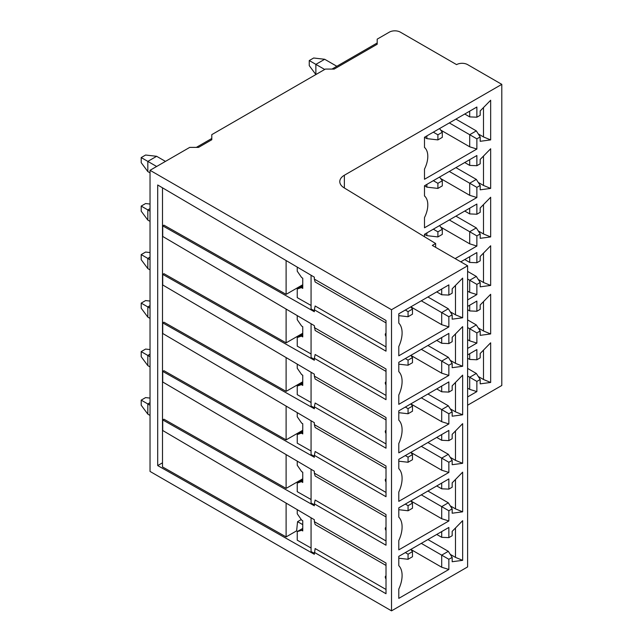 <?xml version="1.0" encoding="UTF-8"?>
<svg xmlns="http://www.w3.org/2000/svg" width="643" height="643" viewBox="0 0 643 643"><rect width="100%" height="100%" fill="white"/><g stroke="black" fill="none" stroke-linecap="round" stroke-linejoin="round"><path stroke-width="0.96" d="M405.307 358.553L408.064 360.144L412.476 357.596L412.476 362.692L408.064 365.232L398.789 364.163M408.064 360.144L408.064 365.232M412.476 357.596L410.821 355.37L441.701 373.197L448.862 375.424L398.789 404.334L398.789 395.027A24.305 14.033 -60 0 0 399.367 372.257L398.789 371.55M448.862 375.424L448.862 365.232L452.174 363.327L452.174 367.683L462.647 366.285L462.647 326.62L452.174 337.318L452.174 341.682L448.862 343.587L448.862 333.404L398.789 362.314L398.789 371.614A24.305 14.033 -60 0 1 399.367 372.257M427.916 345.5L448.316 357.275L441.701 361.101L421.294 349.318M448.862 365.232L441.701 361.101L441.701 373.197M441.701 337.543L441.701 343.274L436.734 340.404M448.862 343.587L441.701 343.274M391.523 309.717L150.036 170.299L150.036 471.432L391.523 610.85L391.523 309.717L467.614 265.792L432.321 245.417L435.632 243.512L435.632 247.33M391.523 610.85L467.614 566.925L467.614 265.792M398.789 443.541L398.789 452.841L448.862 423.93L448.862 413.746L452.174 411.833L452.174 416.198L462.647 414.799L462.647 375.134L452.174 385.832L452.174 390.188L448.862 392.101L448.862 381.918L398.789 410.829L398.789 420.128A24.305 14.033 -60 0 1 399.367 420.763A24.305 14.033 -60 0 1 398.789 443.541M398.789 492.056L398.789 501.355L448.862 472.444L448.862 462.261L452.174 460.348L452.174 464.704L462.647 463.314L462.647 423.649L452.174 434.346L452.174 438.703L448.862 440.616L448.862 430.424L398.789 459.335L398.789 468.643A24.305 14.033 -60 0 1 399.367 469.277A24.305 14.033 -60 0 1 398.789 492.056M398.789 540.562L398.789 549.869L448.862 520.959L448.862 510.767L452.174 508.862L452.174 513.218L462.647 511.828L462.647 472.155L452.174 482.861L452.174 487.217L448.862 489.122L448.862 478.939L398.789 507.849L398.789 517.149A24.305 14.033 -60 0 1 399.367 517.792A24.305 14.033 -60 0 1 398.789 540.562M398.789 589.076L398.789 598.376L448.862 569.473L448.862 559.281L452.174 557.377L452.174 561.733L462.647 560.334L462.647 520.669L452.174 531.367L452.174 535.723L448.862 537.636L448.862 527.453L398.789 556.364L398.789 565.663A24.305 14.033 -60 0 1 399.367 566.298A24.305 14.033 -60 0 1 398.789 589.076M462.647 317.779L452.174 319.169L452.174 314.813L448.862 316.726L448.862 326.909L398.789 355.82L398.789 346.521A24.305 14.033 -60 0 0 399.367 323.742A24.305 14.033 -60 0 0 398.789 323.107L398.789 313.8L448.862 284.889L448.862 295.081L452.174 293.168L452.174 288.811L462.647 278.106L462.647 317.779L455.477 314.813L455.477 285.428M398.789 315.649L408.064 316.726L412.476 314.178L412.476 309.082L408.064 311.63L405.307 310.039M412.476 309.082L410.821 306.856L441.701 324.683L448.862 326.909M408.064 316.726L408.064 311.63M448.862 316.726L441.701 312.586L448.316 308.769L427.916 296.986M441.701 324.683L441.701 312.586L421.294 300.811M441.701 289.029L441.701 294.759L436.734 291.898M441.701 294.759L448.862 295.081M455.477 314.813L450.245 311.791M452.174 314.813L448.316 308.769M448.316 357.275L452.174 363.327M455.477 333.942L455.477 363.327L450.245 360.305M455.477 363.327L462.647 366.285M448.862 413.746L441.701 409.607L441.701 421.704L410.821 403.876L412.476 406.111L412.476 411.199L408.064 413.746L398.789 412.677M441.701 421.704L448.862 423.93M408.064 413.746L408.064 408.651L405.307 407.059M408.064 408.651L412.476 406.111M448.862 392.101L441.701 391.78L436.734 388.919M441.701 386.057L441.701 391.78M455.477 382.456L455.477 411.841L462.647 414.799M455.477 411.841L450.245 408.811M452.174 411.833L448.316 405.789L427.916 394.014M448.316 405.789L441.701 409.607L421.294 397.832M448.862 462.261L441.701 458.121L441.701 470.218L410.821 452.391L412.476 454.617L412.476 459.713L408.064 462.261L398.789 461.192M441.701 470.218L448.862 472.444M408.064 462.261L408.064 457.165L405.307 455.574M408.064 457.165L412.476 454.617M448.862 440.616L441.701 440.294L436.734 437.433M441.701 434.564L441.701 440.294M455.477 430.963L455.477 460.348L462.647 463.314M455.477 460.348L450.245 457.326M452.174 460.348L448.316 454.304L427.916 442.521M448.316 454.304L441.701 458.121L421.294 446.346M448.862 510.767L441.701 506.636L441.701 518.732L410.821 500.905L412.476 503.131L412.476 508.227L408.064 510.767L398.789 509.698M441.701 518.732L448.862 520.959M408.064 510.767L408.064 505.679L405.307 504.088M408.064 505.679L412.476 503.131M448.862 489.122L441.701 488.809L436.734 485.939M441.701 483.078L441.701 488.809M455.477 479.477L455.477 508.862L462.647 511.828M455.477 508.862L450.245 505.84M452.174 508.862L448.316 502.81L427.916 491.035M448.316 502.81L441.701 506.636L421.294 494.853M427.916 539.549L448.316 551.324L441.701 555.142L441.701 567.239L410.821 549.419L412.476 551.646L412.476 556.734L408.064 559.281L398.789 558.212M441.701 567.239L448.862 569.473M408.064 559.281L408.064 554.186L405.307 552.594M408.064 554.186L412.476 551.646M448.862 537.636L441.701 537.315L436.734 534.454M441.701 531.592L441.701 537.315M455.477 527.991L455.477 557.377L462.647 560.334M455.477 557.377L450.245 554.346M448.316 551.324L452.174 557.377M421.294 543.367L448.862 559.281M386.009 589.47L315.142 548.551L314.339 554.29L157.704 465.58L157.704 184.991L314.339 277.157L314.339 279.094L386.009 320.471L386.009 351.174L314.339 309.789L314.339 311.726L162.719 225.862L162.719 236.455L314.339 325.663L315.142 330.478L386.009 371.397M314.339 552.353L386.009 593.73L386.009 563.035L314.339 521.65L314.339 519.713L162.719 430.505L162.719 419.911L314.339 505.776L314.339 503.839L386.009 545.216L386.009 514.521L314.339 473.135L314.339 471.198L162.719 381.99L162.719 371.397L314.339 457.261L314.339 455.324L386.009 496.709L386.009 466.006L314.339 424.629L314.339 422.692L162.719 333.484L162.719 322.89L314.339 408.755L314.339 406.818L386.009 448.195L386.009 417.5L314.339 376.115L314.339 374.178L162.719 284.97L162.719 274.376L314.339 360.241L314.339 358.304L386.009 399.681L386.009 368.986L314.339 327.6M162.719 225.862L163.933 225.163L286.111 294.357L286.111 260.544M314.339 359.324L311.067 357.468L311.067 323.742M386.009 381.902A2.162 1.246 -120 0 0 385.374 383.63A2.162 1.246 -120 0 0 386.009 384.908A3.512 3.512 0 0 1 385.374 383.63M314.339 358.304L315.142 354.502L386.009 395.421M162.719 274.376L163.933 273.677L286.111 342.864L286.111 309.058M302.757 333.251L286.111 342.864M311.067 353.971L297.243 346.143L297.243 337.543L302.757 335.63M286.111 503.107L286.111 536.913L162.494 466.914L162.494 187.812M302.757 381.765L286.111 391.378L286.111 357.572M286.111 391.378L163.933 322.191L162.719 322.89M302.757 430.28L286.111 439.892L286.111 406.079M286.111 439.892L163.933 370.698L162.719 371.397M302.757 478.786L286.111 488.399L286.111 454.593M286.111 488.399L163.933 419.212L162.719 419.911M157.704 465.58L162.494 462.815M311.067 275.228L311.067 308.961L314.339 310.81M314.339 279.094L315.142 281.964L386.009 322.882M386.009 333.395A2.162 1.246 -120 0 0 385.374 335.124A2.162 1.246 -120 0 0 386.009 336.402A3.512 3.512 0 0 1 385.374 335.124M314.339 309.789L315.142 305.988L386.009 346.907M302.757 284.745L286.111 294.357M311.067 305.465L297.243 297.637L297.243 289.029L302.757 287.124M297.243 267.102L297.243 271.201L301.655 277.567L302.757 278.21L302.757 288.394L301.655 287.759M297.243 289.029L302.757 285.846M314.339 553.366L311.067 551.517L311.067 517.792M286.111 536.913L296.624 530.845L297.588 531.391M311.067 548.021L297.243 540.192L297.243 531.592L301.655 530.314L302.757 530.949L302.757 520.766L301.655 520.131L297.243 513.765L297.243 509.658M301.655 530.314L302.757 529.679M297.243 531.592L302.757 528.409M302.757 524.624L297.564 521.682L301.254 519.552M297.564 521.682L296.624 530.845M314.339 504.859L311.067 503.003L311.067 469.277M311.067 499.515L297.243 491.686L297.243 483.078L302.757 481.165M297.243 461.144L297.243 465.251L301.655 471.616L302.757 472.251L302.757 482.443L301.655 481.808M297.243 483.078L302.757 479.895M314.339 456.345L311.067 454.497L311.067 420.771M311.067 451L297.243 443.172L297.243 434.564L302.757 432.659M297.243 412.637L297.243 416.736L301.655 423.11L302.757 423.745L302.757 433.929L301.655 433.294M297.243 434.564L302.757 431.381M314.339 407.831L311.067 405.982L311.067 372.257M311.067 402.486L297.243 394.657L297.243 386.057L302.757 384.144M297.243 364.123L297.243 368.23L301.655 374.596L302.757 375.231L302.757 385.414L301.655 384.779M297.243 386.057L302.757 382.874M314.339 376.115L315.142 378.992L386.009 419.903M386.009 430.416A2.162 1.246 -120 0 0 385.374 432.144A2.162 1.246 -120 0 0 386.009 433.422A3.512 3.512 0 0 1 385.374 432.144M314.339 406.818L315.142 403.016L386.009 443.927M314.339 424.629L315.142 427.499L386.009 468.417M386.009 478.931A2.162 1.246 -120 0 0 385.374 480.659A2.162 1.246 -120 0 0 386.009 481.937A3.512 3.512 0 0 1 385.374 480.659M314.339 455.324L315.142 451.523L386.009 492.442M314.339 473.135L315.142 476.013L386.009 516.932M386.009 527.437A2.162 1.246 -120 0 0 385.374 529.165A2.162 1.246 -120 0 0 386.009 530.443A3.512 3.512 0 0 1 385.374 529.165M314.339 503.839L315.142 500.037L386.009 540.956M314.339 521.65L315.142 524.527L386.009 565.446M386.009 575.951A2.162 1.246 -120 0 0 385.374 577.679A2.162 1.246 -120 0 0 386.009 578.957A3.512 3.512 0 0 1 385.374 577.679M301.655 336.265L302.757 336.908L302.757 326.716L301.655 326.081L297.243 319.716L297.243 315.609M297.243 337.543L302.757 334.36M196.348 147.384L211.788 138.47L211.788 139.74L211.788 134.644L325.366 69.074L334.183 69.074L377.192 44.246L377.192 39.151L389.32 32.15A7.796 4.501 180 0 1 400.348 32.15L456.586 64.621A7.796 4.501 180 0 1 467.614 64.621L501.797 84.354L344.359 175.242A15.593 9.002 0 0 0 339.793 181.615A15.593 9.002 0 0 0 344.077 187.812L435.632 243.512M377.192 44.246L377.192 42.977L331.981 69.074M150.036 170.299L189.733 147.384L198.558 147.384L211.788 139.74M309.259 60.546L315.874 64.372L324.691 59.277L313.663 58.007L309.259 60.546L309.259 65.642L315.874 74.556L315.874 64.372L324.691 69.46M336.819 66.277L324.691 59.277M165.468 161.393L156.643 156.297L147.826 161.393L156.643 166.481M147.826 171.577L147.826 161.393L141.203 157.575L141.203 162.663L147.826 171.577L150.036 172.854M156.643 156.297L145.615 155.027L141.203 157.575M150.036 208.621L147.826 209.907L150.036 211.185M147.826 220.091L147.826 209.907L141.203 206.081L141.203 211.177L147.826 220.091L150.036 221.369M150.036 204.048L145.615 203.534L141.203 206.081M150.036 257.136L147.826 258.414L150.036 259.692M147.826 268.605L147.826 258.414L141.203 254.596L141.203 259.692L147.826 268.605L150.036 269.883M150.036 252.562L145.615 252.048L141.203 254.596M150.036 305.65L147.826 306.928L150.036 308.206M147.826 317.112L147.826 306.928L141.203 303.11L141.203 308.198L147.826 317.112L150.036 318.389M150.036 301.069L145.615 300.562L141.203 303.11M150.036 354.156L147.826 355.442L150.036 356.72M147.826 365.626L147.826 355.442L141.203 351.617L141.203 356.712L147.826 365.626L150.036 366.904M150.036 349.583L145.615 349.069L141.203 351.617M150.036 402.671L147.826 403.949L150.036 405.227M147.826 414.14L147.826 403.949L141.203 400.131L141.203 405.227L147.826 414.14L150.036 415.418M150.036 398.097L145.615 397.583L141.203 400.131M467.614 405.219L501.797 385.487L501.797 84.354M424.493 217.583L424.493 227.791L476.873 197.546L476.873 187.362L480.184 185.449L480.184 189.814L490.657 188.415L490.657 148.75L480.184 159.448L480.184 163.804L476.873 165.717L476.873 155.526L424.493 185.771L424.493 195.97A21.05 12.153 -60 0 1 425.433 196.935A21.05 12.153 -60 0 1 424.493 217.583M476.873 246.06L476.873 235.877L480.184 233.964L476.318 227.911L469.703 231.737L469.703 243.834L476.873 246.06L455.156 258.599M480.184 233.964L480.184 238.32L490.657 236.929L490.657 197.256L480.184 207.962L480.184 212.319L476.873 214.232L476.873 204.04L424.493 234.285L424.493 236.737M476.873 294.574L476.873 284.383L480.184 282.478L476.318 276.426L469.703 280.244L469.703 292.34L476.873 294.574L467.614 299.919M480.184 282.478L480.184 286.834L490.657 285.436L490.657 245.771L480.184 256.469L480.184 260.833L476.873 262.738L476.873 252.554L460.774 261.846M476.873 343.081L476.873 332.897L480.184 330.984L476.318 324.94L469.703 328.758L469.703 340.854L476.873 343.081L467.614 348.434M480.184 330.984L480.184 335.349L490.657 333.95L490.657 294.285L480.184 304.983L480.184 309.339L476.873 311.252L476.873 301.069L467.614 306.414M467.614 396.94L476.873 391.595L476.873 381.412L480.184 379.499L480.184 383.855L490.657 382.464L490.657 342.791L480.184 353.497L480.184 357.854L476.873 359.767L476.873 349.575L467.614 354.928M490.657 139.901L480.184 141.299L480.184 136.943L476.873 138.848L476.873 149.039L424.493 179.276L424.493 169.069A21.05 12.153 -60 0 0 425.433 148.42A21.05 12.153 -60 0 0 424.493 147.464L424.493 137.256L476.873 107.019L476.873 117.203L480.184 115.298L480.184 110.934L490.657 100.236L490.657 139.901L483.488 136.943L483.488 107.558M476.873 117.203L469.703 116.889L469.703 111.159M469.703 116.889L464.744 114.02M483.488 136.943L478.255 133.913M476.873 149.039L469.703 146.805L469.703 134.708L476.318 130.891L455.919 119.116M476.873 138.848L449.304 122.934M480.184 136.943L476.318 130.891M469.703 146.805L440.656 130.031M424.493 137.256L426.872 138.631L437.899 139.901L442.304 137.353L442.304 132.265L439.563 128.56M442.304 132.265L437.899 134.805L433.318 132.169M437.899 139.901L437.899 134.805M426.872 138.631L426.872 135.89M480.184 185.449L476.318 179.405L469.703 183.223L469.703 195.319L440.656 178.545M469.703 195.319L476.873 197.546M469.703 159.665L469.703 165.396L476.873 165.717M483.488 156.072L483.488 185.449L490.657 188.415M483.488 185.449L478.255 182.427M476.318 179.405L455.919 167.622M469.703 165.396L464.744 162.534M476.873 187.362L449.304 171.448M424.493 185.771L426.872 187.137L437.899 188.415L442.304 185.867L442.304 180.771L439.563 177.074M437.899 188.415L437.899 183.319L442.304 180.771M437.899 183.319L433.318 180.675M426.872 184.396L426.872 187.137M469.703 243.834L440.656 227.059M469.703 208.179L469.703 213.91L476.873 214.232M483.488 204.578L483.488 233.964L490.657 236.929M483.488 233.964L478.255 230.941M476.318 227.911L455.919 216.136M469.703 213.91L464.744 211.041M476.873 235.877L449.304 219.954M424.493 234.285L426.872 235.651L437.899 236.921L442.304 234.382L442.304 229.286L439.563 225.58M437.899 236.921L437.899 231.834L442.304 229.286M437.899 231.834L433.318 229.189M426.872 232.911L426.872 235.651M469.703 292.34L467.614 291.134M469.703 256.694L469.703 262.424L476.873 262.738M483.488 253.093L483.488 282.478L490.657 285.436M483.488 282.478L478.255 279.448M476.318 276.426L467.614 271.394M469.703 262.424L464.744 259.555M476.873 284.383L467.614 279.038M469.703 340.854L467.614 339.649M469.703 305.2L469.703 310.931L476.873 311.252M483.488 301.607L483.488 330.984L490.657 333.95M483.488 330.984L478.255 327.962M476.318 324.94L467.614 319.909M469.703 310.931L467.614 309.725M476.873 332.897L467.614 327.552M467.614 368.423L476.318 373.454L469.703 377.272L469.703 389.369L467.614 388.155M469.703 389.369L476.873 391.595M469.703 353.714L469.703 359.445L476.873 359.767M483.488 350.113L483.488 379.499L490.657 382.464M483.488 379.499L478.255 376.476M469.703 359.445L467.614 358.231M476.873 381.412L467.614 376.059M476.318 373.454L480.184 379.499M344.359 175.242L344.359 187.981M399.367 323.742L398.789 323.043M399.367 420.763L398.789 420.064M399.367 469.277L398.789 468.578M399.367 517.792L398.789 517.085M399.367 566.298L398.789 565.599M425.433 148.42L424.493 147.279M425.433 196.935L424.493 195.785"/></g></svg>
